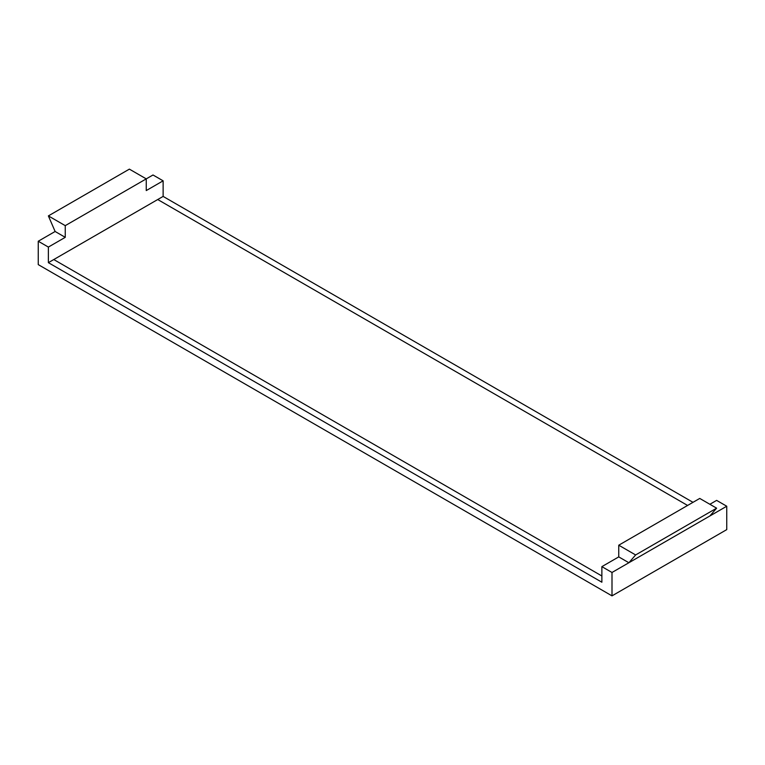 <?xml version="1.0" encoding="UTF-8"?>
<svg xmlns="http://www.w3.org/2000/svg" width="765" height="765" viewBox="0 0 765 765"><rect width="100%" height="100%" fill="white"/><g stroke="black" fill="none" stroke-linecap="round" stroke-linejoin="round"><path stroke-width="1.15" d="M65.254 225.646L48.377 215.902L129.371 169.132L146.249 178.876L146.249 190.571L163.127 180.827L153 174.984L146.249 178.876L65.254 225.646L65.254 237.332L55.128 231.489L38.25 241.233L48.377 247.076L65.254 237.332M48.377 215.902L55.128 231.489M618.751 545.206L618.751 556.891L601.873 566.635L612 572.478L628.878 562.744L635.629 554.95L618.751 545.206L699.745 498.436L716.623 508.18L709.872 515.973L726.75 506.229L716.623 500.387L709.872 504.288M635.629 554.95L716.623 508.18M618.751 556.891L628.878 562.744L709.872 515.973M693.004 502.337L163.127 196.414L157.724 199.531L687.601 505.455L157.724 199.531L48.377 262.663L601.873 582.222L601.873 566.635M601.873 575.988L53.78 259.545L601.873 575.988M163.127 196.414L163.127 180.827M48.377 262.663L48.377 247.076M726.75 506.229L726.75 529.619L612 595.868L38.25 264.614L38.25 241.233M612 595.868L612 572.478"/></g></svg>
